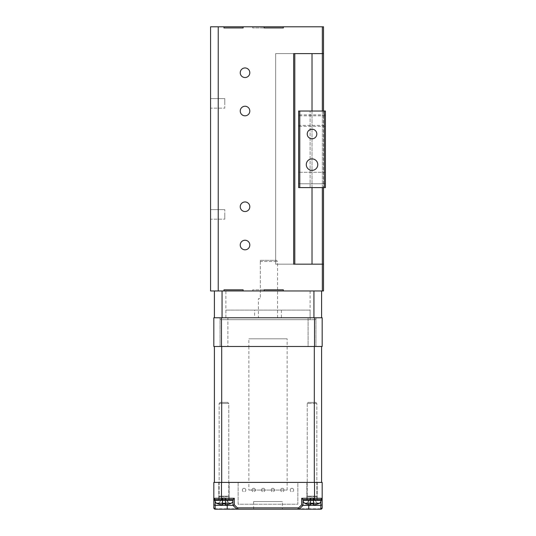 <?xml version="1.0" encoding="UTF-8"?>
<svg xmlns="http://www.w3.org/2000/svg" width="536" height="536" viewBox="0 0 536 536"><rect width="100%" height="100%" fill="white"/><g stroke="black" fill="none" stroke-linecap="round" stroke-linejoin="round"><path stroke-width="0.4" stroke-dasharray="2.68 2.01" d="M306.284 164.626A5.742 5.742 0 0 0 312.026 170.374A5.742 5.742 0 0 0 317.774 164.626A5.742 5.742 0 0 0 312.026 158.884A5.742 5.742 0 0 0 306.284 164.626A5.742 5.742 0 0 1 312.026 158.884A5.742 5.742 0 0 1 317.774 164.626A5.742 5.742 0 0 0 309.158 159.654A5.742 5.742 0 0 0 309.158 169.604A5.742 5.742 0 0 0 317.774 164.626A5.742 5.742 0 0 1 312.026 170.374A5.742 5.742 0 0 1 306.284 164.626M316.816 134A4.784 4.784 0 0 0 312.026 129.216A4.784 4.784 0 0 0 307.242 134A4.784 4.784 0 0 0 312.026 138.784A4.784 4.784 0 0 0 316.816 134A4.784 4.784 0 0 0 309.634 129.853A4.784 4.784 0 0 0 309.634 138.147A4.784 4.784 0 0 0 316.816 134A4.784 4.784 0 0 1 312.026 138.784A4.784 4.784 0 0 1 307.242 134A4.784 4.784 0 0 1 312.026 129.216A4.784 4.784 0 0 1 316.816 134M298.626 126.342L298.626 114.858L298.626 126.342L325.426 126.342L325.426 114.858L325.426 126.342M298.626 183.774L298.626 172.284L298.626 183.774L298.626 172.284L298.626 183.774L325.426 183.774L325.426 172.284L325.426 183.774L298.626 183.774M325.426 183.774L325.426 172.284L325.426 183.774M298.626 125.384L298.626 115.816L298.626 125.384L325.426 125.384L325.426 115.816L325.426 125.384M310.116 187.6L310.116 111.026L324.28 111.026L310.116 111.026L310.116 187.6L324.28 187.6L310.116 187.6M324.28 111.026L324.28 187.6L325.426 187.6L325.426 111.026L325.426 187.6L324.28 187.6L325.426 187.6L325.426 111.026L324.28 111.026L325.426 111.026L324.28 111.026L324.28 187.6L324.28 111.026L298.626 111.026L298.626 187.6L299.778 187.6L299.778 111.026M324.28 187.6L299.778 187.6M275.658 264.174L293.654 264.174L293.654 53.6L275.658 53.6L293.654 53.6L293.654 264.174L275.658 264.174L275.658 53.6L275.658 264.174M294.8 53.6L294.8 264.174L294.8 53.6L293.654 53.6L323.516 53.6L322.364 53.6L323.516 53.6L323.516 26.8L322.364 26.8L322.364 53.6L312.026 53.6L322.364 53.6L322.364 264.174L293.654 264.174L294.8 264.174L293.654 264.174L294.8 264.174L293.654 264.174L293.654 53.6L294.8 53.6L293.654 53.6L294.8 53.6L294.8 264.174M240.242 245.026A4.784 4.784 0 0 0 247.424 249.173A4.784 4.784 0 0 0 247.424 240.885A4.784 4.784 0 0 0 240.242 245.026A4.784 4.784 0 0 0 247.424 249.173A4.784 4.784 0 0 0 247.424 240.885A4.784 4.784 0 0 0 240.242 245.026A4.784 4.784 0 0 1 245.026 240.242A4.784 4.784 0 0 1 249.816 245.026A4.784 4.784 0 0 1 245.026 249.816A4.784 4.784 0 0 1 240.242 245.026M240.242 206.742A4.784 4.784 0 0 0 247.424 210.889A4.784 4.784 0 0 0 247.424 202.601A4.784 4.784 0 0 0 240.242 206.742A4.784 4.784 0 0 0 247.424 210.889A4.784 4.784 0 0 0 247.424 202.601A4.784 4.784 0 0 0 240.242 206.742A4.784 4.784 0 0 1 245.026 201.958A4.784 4.784 0 0 1 249.816 206.742A4.784 4.784 0 0 1 245.026 211.526A4.784 4.784 0 0 1 240.242 206.742M240.242 111.026A4.784 4.784 0 0 0 247.424 115.173A4.784 4.784 0 0 0 247.424 106.885A4.784 4.784 0 0 0 240.242 111.026A4.784 4.784 0 0 0 247.424 115.173A4.784 4.784 0 0 0 247.424 106.885A4.784 4.784 0 0 0 240.242 111.026A4.784 4.784 0 0 1 245.026 106.242A4.784 4.784 0 0 1 249.816 111.026A4.784 4.784 0 0 1 245.026 115.816A4.784 4.784 0 0 1 240.242 111.026M240.242 72.742A4.784 4.784 0 0 0 247.424 76.889A4.784 4.784 0 0 0 247.424 68.601A4.784 4.784 0 0 0 240.242 72.742A4.784 4.784 0 0 0 247.424 76.889A4.784 4.784 0 0 0 247.424 68.601A4.784 4.784 0 0 0 240.242 72.742A4.784 4.784 0 0 1 245.026 67.958A4.784 4.784 0 0 1 249.816 72.742A4.784 4.784 0 0 1 245.026 77.526A4.784 4.784 0 0 1 240.242 72.742M218.226 26.8L223.974 26.8L223.974 27.946L243.116 27.946L223.974 27.946L223.974 26.8L264.174 26.8L264.174 27.946L283.316 27.946L283.316 26.8L323.516 26.8L322.364 26.8L323.516 26.8L323.516 290.974L323.516 264.174L312.026 264.174L322.364 264.174L322.364 290.974L252.684 290.974L283.316 290.974L283.316 289.822L283.316 290.974L283.316 289.822L264.174 289.822L264.174 290.974L226.185 290.974L266.385 290.974L210.574 290.974L210.574 26.8L218.226 26.8L218.226 290.974M223.974 26.8L223.974 27.946L243.116 27.946L243.116 26.8M223.974 290.974L223.974 289.822L223.974 290.974L223.974 289.822L243.116 289.822L243.116 290.974L243.116 289.822L223.974 289.822L243.116 289.822L243.116 290.974M322.364 26.8L322.364 53.6L322.364 26.8L323.516 26.8L323.516 53.6M283.316 27.946L264.174 27.946L283.316 27.946L283.316 26.8L283.316 27.946L252.684 27.946L283.316 27.946L283.316 26.8L252.684 26.8L283.316 26.8L264.174 26.8L264.174 27.946L264.174 26.8M210.574 219.184L210.574 209.616L210.574 219.184L210.574 209.616L210.574 219.184L224.778 219.184L224.778 209.616L224.778 219.184L210.574 219.184M210.574 108.158L210.574 98.584L210.574 108.158L210.574 98.584L210.574 108.158L224.778 108.158L224.778 98.584L224.778 108.158L210.574 108.158M224.778 103.374L224.778 98.584L224.778 103.374M224.778 214.4L224.778 219.184L224.778 214.4M322.364 290.974L323.516 290.974L322.364 290.974L323.516 290.974L322.364 290.974L322.364 264.174L322.364 290.974L323.516 290.974L323.516 264.174M312.026 111.026L312.026 187.6M322.364 111.026L322.364 187.6M312.026 53.6L312.026 264.174M323.516 111.026L323.516 187.6M264.174 290.974L264.174 289.822L264.174 290.974L283.316 290.974L283.316 289.822L252.684 289.822L283.316 289.822M313.942 290.974L281.099 290.974L313.942 290.974L313.942 317.774L321.6 317.774L321.6 290.974M321.6 317.774L214.4 317.774L214.4 290.974L222.058 290.974L214.4 290.974M226.185 290.974L222.058 290.974L226.185 290.974M214.4 317.774L313.942 317.774M268 317.774L225.884 317.774L268 317.774M225.884 290.974L310.116 290.974L225.884 290.974L225.884 317.774M222.005 504.838L222.487 498.346L222.005 504.838L222.487 498.346L218.226 503.907L222.809 497.931L218.185 503.954L222.809 497.931L222.005 504.838L222.494 504.838L222.561 503.907L222.494 504.838L222.005 504.838A16.187 16.147 180 0 1 218.226 503.907A16.187 16.147 180 0 0 222.005 504.838L222.494 504.838L222.976 498.346L222.561 503.907A15.517 12.315 180 0 0 225.381 503.907A15.517 12.315 180 0 1 223.974 503.954A15.517 12.315 180 0 1 222.561 503.907L222.909 497.931L222.561 503.907A15.517 12.315 180 0 0 225.381 503.907L224.966 498.346L225.448 504.838L225.937 504.838A16.187 16.147 180 0 0 229.716 503.907A16.187 16.147 180 0 1 225.937 504.838L225.448 504.838L225.133 497.931L222.809 497.931L225.133 497.931L229.756 503.954L225.133 497.931L229.716 503.907L225.133 497.931L225.381 503.907M223.974 402.382L220.222 402.382L223.974 402.382M223.974 403.447L219.157 403.447L223.974 403.447M223.974 496.155L219.157 496.155L223.974 496.168M223.974 496.725L219.157 496.725L223.974 496.725M223.974 499.626L214.588 499.626L223.974 499.626M313.995 504.838L313.513 498.346L313.995 504.838L313.513 498.346L317.774 503.907L313.192 497.931L317.815 503.954L313.192 497.931L313.995 504.838A16.187 16.147 180 0 0 317.774 503.907A16.187 16.147 180 0 1 313.995 504.838L313.506 504.838L313.439 503.907L313.506 504.838L313.995 504.838L313.506 504.838L313.024 498.346L313.439 503.907A15.517 12.315 180 0 1 310.619 503.907A15.517 12.315 180 0 0 313.439 503.907L313.091 497.931L313.439 503.907L313.091 497.931L310.867 497.931L306.284 503.907A16.187 16.147 180 0 0 310.063 504.838A16.187 16.147 180 0 1 306.284 503.907L310.867 497.931L310.552 504.838L310.619 503.907L310.552 504.838L310.063 504.838L310.552 504.838L310.967 497.931L313.091 497.931L313.439 503.907M304.656 503.25L306.244 503.954A16.194 16.194 0 0 1 304.656 503.25L319.402 503.25C319.49 503.766 320.139 502.802 321.352 500.356L302.706 500.356L302.646 499.626L321.412 499.626L302.646 499.626L316.843 499.626L307.215 499.626L316.843 499.626L307.215 499.626L307.215 496.725L316.843 496.725L307.215 496.725L316.843 496.725L307.215 496.725L307.215 403.447L316.843 403.447L307.215 403.447L316.843 403.447L307.215 403.447L308.28 402.382L315.778 402.382L308.28 402.382L315.778 402.382L308.28 402.382L307.215 403.447L307.215 496.155L316.843 496.155L307.215 496.155L316.843 496.155L307.215 496.155L316.83 496.168L307.215 496.155L307.215 499.626L321.412 499.626L321.352 500.356L302.706 500.356L304.656 503.25M311.034 498.346L310.619 503.907L311.034 498.346M310.063 504.838L310.545 498.346L310.063 504.838L310.545 498.346L306.284 503.907L310.867 497.931L310.063 504.838L310.552 504.838L310.619 503.907M313.091 497.931L310.967 497.931L313.091 497.931M229.756 503.954A16.194 16.194 0 0 0 231.344 503.25L216.598 503.25C216.511 503.766 215.861 502.802 214.648 500.356L233.294 500.356L214.648 500.356L214.588 499.626L233.354 499.626L234.306 498.286L234.306 504.818L238.694 509.2L298.646 509.2L299.597 508.805A1.34 1.34 0 0 1 298.646 509.2L320.836 509.2L320.836 505.374L322.176 504.818L322.176 498.286A1.34 1.34 0 0 1 320.836 499.626L314.518 499.626L314.518 498.286L322.176 498.286L320.836 499.626L303.034 499.626L314.518 499.626L303.034 499.626L303.034 505.374L303.034 499.626L303.034 505.374L301.694 504.818L301.694 498.286L303.034 499.626L302.646 499.626L302.706 500.356L321.352 500.356M225.937 504.838L225.455 498.346L225.937 504.838L225.455 498.346L225.937 504.838L225.448 504.838M222.909 497.931L222.561 503.907L222.809 497.931L225.033 497.931L222.909 497.931M227.72 402.382L220.222 402.382L227.72 402.382L228.785 403.447L219.157 403.447L228.785 403.447L228.785 496.155L219.157 496.155L228.785 496.155L219.17 496.168L228.785 496.155L228.785 496.725L219.157 496.725L228.785 496.725L228.785 499.626L219.157 499.626L228.785 499.626L228.785 403.447L227.72 402.382M222.976 498.346L222.561 503.907L222.976 498.346M214.648 500.356L233.294 500.356L233.354 499.626L232.966 501.569M260.342 261.494L260.342 298.626L258.426 298.626L260.342 298.626L260.342 260.342L260.342 261.494L277.574 261.494L260.342 261.494M227.894 346.484L220.048 346.484L227.894 346.484L227.894 317.774L220.048 317.774L227.894 317.774L220.048 317.774L227.894 317.774L227.894 346.484L223.974 346.484L227.894 346.484M312.026 346.484L315.952 346.484L312.026 346.484M312.026 317.774L315.952 317.774L312.026 317.774M308.106 346.484L315.952 346.484L308.106 346.484L308.106 317.774L315.952 317.774L308.106 317.774L308.106 346.484M223.974 346.484L220.048 346.484L223.974 346.484M213.824 317.774L322.176 317.774L322.176 346.484L213.824 346.484L213.824 317.774M248.858 490.058L287.142 490.058L248.858 490.058L248.858 482.4L287.142 482.4L248.858 482.4L287.142 482.4L248.858 482.4L248.858 346.484L287.142 346.484L248.858 346.484L287.142 346.484L248.858 346.484L248.858 338.826L287.142 338.826L248.858 338.826M220.142 317.774L315.858 317.774L220.142 317.774L220.142 319.684L315.858 319.684L220.142 319.684M225.884 310.116L310.116 310.116L225.884 310.116L225.884 319.684L310.116 319.684L225.884 319.684M254.6 310.116L281.4 310.116L254.6 310.116L254.6 317.774L281.4 317.774L254.6 317.774M258.426 317.774L277.574 317.774L258.426 317.774L258.426 298.626M260.342 260.342L276.422 260.342L260.342 260.342M321.6 346.484L314.304 346.484L321.6 346.484L321.6 482.4L214.4 482.4L321.6 482.4M221.696 346.484L314.304 346.484L214.4 346.484L221.696 346.484L221.696 482.4M214.4 346.484L214.4 482.4M314.304 346.484L314.304 482.4M290.204 490.058A1.722 1.722 0 0 1 291.926 488.336A1.722 1.722 0 0 1 293.654 490.058A1.722 1.722 0 0 1 291.926 491.78A1.722 1.722 0 0 1 290.204 490.058M242.346 490.058A1.722 1.722 0 0 1 244.074 488.336A1.722 1.722 0 0 1 245.796 490.058A1.722 1.722 0 0 1 244.074 491.78A1.722 1.722 0 0 1 242.346 490.058M280.636 490.058A1.722 1.722 0 0 1 282.358 488.336A1.722 1.722 0 0 1 284.08 490.058A1.722 1.722 0 0 1 282.358 491.78A1.722 1.722 0 0 1 280.636 490.058M271.062 490.058A1.722 1.722 0 0 1 272.784 488.336A1.722 1.722 0 0 1 274.506 490.058A1.722 1.722 0 0 1 272.784 491.78A1.722 1.722 0 0 1 271.062 490.058M261.494 490.058A1.722 1.722 0 0 1 263.216 488.336A1.722 1.722 0 0 1 264.938 490.058A1.722 1.722 0 0 1 263.216 491.78A1.722 1.722 0 0 1 261.494 490.058M251.92 490.058A1.722 1.722 0 0 1 253.642 488.336A1.722 1.722 0 0 1 255.364 490.058A1.722 1.722 0 0 1 253.642 491.78A1.722 1.722 0 0 1 251.92 490.058M303.034 499.626L320.836 499.626A1.34 1.34 0 0 0 322.176 498.286L322.176 482.4L297.862 482.4L297.862 504.222L238.138 504.222L238.138 482.4L297.862 482.4L297.862 504.222L238.138 504.222L238.138 482.4L213.824 482.4L213.824 498.286A1.34 1.34 0 0 0 215.164 499.626L232.966 499.626L232.966 505.374L236.798 509.2M264.938 490.058A1.722 1.722 0 0 0 262.352 488.564A1.722 1.722 0 0 0 262.352 491.552A1.722 1.722 0 0 0 264.938 490.058M284.08 490.058A1.722 1.722 0 0 0 281.494 488.564A1.722 1.722 0 0 0 281.494 491.552A1.722 1.722 0 0 0 284.08 490.058M293.654 490.058A1.722 1.722 0 0 0 291.068 488.564A1.722 1.722 0 0 0 291.068 491.552A1.722 1.722 0 0 0 293.654 490.058M274.506 490.058A1.722 1.722 0 0 0 271.926 488.564A1.722 1.722 0 0 0 271.926 491.552A1.722 1.722 0 0 0 274.506 490.058M245.796 490.058A1.722 1.722 0 0 0 243.21 488.564A1.722 1.722 0 0 0 243.21 491.552A1.722 1.722 0 0 0 245.796 490.058M255.364 490.058A1.722 1.722 0 0 0 252.784 488.564A1.722 1.722 0 0 0 252.784 491.552A1.722 1.722 0 0 0 255.364 490.058M234.306 504.818L232.966 505.374L236.403 508.805L238.694 509.2M213.824 507.86A1.34 0.945 180 0 0 215.164 508.805L215.164 505.374L213.824 504.818L213.824 498.286L215.164 499.626L232.966 499.626L232.966 505.374L215.164 505.374L215.164 501.924M215.164 499.626L232.966 499.626L232.966 505.374L236.403 508.805A1.34 1.34 0 0 0 237.354 509.2L215.164 509.2L215.164 508.805L227.224 508.805L227.224 509.2M308.776 509.2L308.776 508.805L320.836 508.805A1.34 0.945 180 0 0 322.176 507.86L322.176 504.818M303.034 505.374L320.836 505.374L320.836 501.924M312.026 499.626L317.198 499.626L312.026 499.626M282.358 509.2L253.642 509.2L282.358 509.2L282.358 501.542L253.642 501.542L282.358 501.542M312.026 482.4L317.198 482.4L312.026 482.4M223.974 482.4L218.802 482.4L223.974 482.4M222.058 317.774L222.058 290.974M303.034 500.356L303.034 501.569M231.344 503.25C231.431 503.766 232.081 502.802 233.294 500.356L232.966 500.356M221.482 317.774L221.482 346.484M314.518 317.774L314.518 346.484M234.306 498.286L221.482 498.286L221.482 499.626M213.824 498.286L221.482 498.286L221.482 482.4M227.224 504.631L227.224 499.626L227.224 508.805L236.403 508.805A1.34 1.34 0 0 0 237.354 509.2M308.776 504.631L308.776 499.626L308.776 508.805L299.597 508.805M297.306 509.2L301.694 504.818M314.518 482.4L314.518 498.286L301.694 498.286M325.426 114.858L298.626 114.858M325.426 172.284L298.626 172.284L325.426 172.284M325.426 115.816L298.626 115.816M224.778 98.584L210.574 98.584L224.778 98.584M224.778 209.616L210.574 209.616L224.778 209.616M252.684 290.974L252.684 289.822M310.116 290.974L310.116 317.774M252.684 26.8L252.684 27.946M216.598 503.25A16.194 16.194 0 0 0 218.185 503.954M220.222 402.382L219.157 403.447L219.157 499.626L219.157 403.447L220.222 402.382M317.815 503.954A16.194 16.194 0 0 0 319.402 503.25M315.778 402.382L316.843 403.447L316.843 499.626L316.843 403.447L315.778 402.382M220.048 346.484L220.048 317.774L220.048 346.484M315.952 346.484L315.952 317.774L315.952 346.484M310.116 319.684L310.116 310.116M281.4 310.116L281.4 317.774M277.574 317.774L277.574 261.494L276.422 260.342M315.858 317.774L315.858 319.684M287.142 490.058L287.142 338.826M253.642 509.2L253.642 501.542M306.86 482.4L306.86 499.626L306.86 482.4M317.198 482.4L317.198 499.626L317.198 482.4M218.802 482.4L218.802 499.626L218.802 482.4M229.14 482.4L229.14 499.626L229.14 482.4"/><path stroke-width="0.8" d="M306.284 164.626A5.742 5.742 0 0 1 314.9 159.654A5.742 5.742 0 0 1 314.9 169.604A5.742 5.742 0 0 1 306.284 164.626M307.242 134A4.784 4.784 0 0 1 314.424 129.853A4.784 4.784 0 0 1 314.424 138.147A4.784 4.784 0 0 1 307.242 134M299.778 111.026L298.626 111.026L298.626 187.6L325.426 187.6L325.426 111.026L299.778 111.026L299.778 187.6M324.28 187.6L324.28 111.026M223.974 26.8L243.116 26.8L243.116 27.946L223.974 27.946L223.974 26.8L210.574 26.8L210.574 290.974L322.364 290.974L322.364 264.174L323.516 264.174L323.516 290.974L322.364 290.974M322.364 26.8L322.364 53.6L323.516 53.6L323.516 26.8L243.116 26.8M322.364 111.026L322.364 53.6L293.654 53.6L293.654 264.174L322.364 264.174L322.364 187.6M312.026 53.6L312.026 111.026M312.026 187.6L312.026 264.174M323.516 53.6L323.516 111.026M323.516 187.6L323.516 264.174M264.174 290.974L264.174 289.822L283.316 289.822L283.316 290.974M223.974 290.974L223.974 289.822L243.116 289.822L243.116 290.974M321.6 317.774L321.6 290.974M214.4 317.774L214.4 290.974M264.174 26.8L264.174 27.946L283.316 27.946L283.316 26.8M294.8 53.6L294.8 264.174M218.226 26.8L218.226 290.974M240.242 245.026A4.784 4.784 0 0 1 247.424 240.885A4.784 4.784 0 0 1 247.424 249.173A4.784 4.784 0 0 1 240.242 245.026M240.242 206.742A4.784 4.784 0 0 1 247.424 202.601A4.784 4.784 0 0 1 247.424 210.889A4.784 4.784 0 0 1 240.242 206.742M240.242 111.026A4.784 4.784 0 0 1 247.424 106.885A4.784 4.784 0 0 1 247.424 115.173A4.784 4.784 0 0 1 240.242 111.026M240.242 72.742A4.784 4.784 0 0 1 247.424 68.601A4.784 4.784 0 0 1 247.424 76.889A4.784 4.784 0 0 1 240.242 72.742M313.995 504.838L313.506 504.838L313.439 503.907A15.517 12.315 180 0 1 310.619 503.907A15.517 12.315 180 0 0 312.026 503.954A15.517 12.315 180 0 0 313.439 503.907L313.506 504.838L313.995 504.838A16.187 16.147 180 0 0 317.774 503.907A16.187 16.147 180 0 1 313.995 504.838L313.506 504.838L313.439 503.907M310.619 503.907L310.552 504.838L310.619 503.907L310.552 504.838L310.063 504.838A16.187 16.147 180 0 1 306.284 503.907A16.187 16.147 180 0 0 310.063 504.838L310.552 504.838L310.063 504.838M317.815 503.954A16.194 16.194 0 0 0 319.402 503.25C319.49 503.766 320.139 502.802 321.352 500.356L321.412 499.626L303.034 499.626L303.034 505.374L301.694 504.818L298.646 507.86L299.202 509.2L303.034 505.374L299.202 509.2L236.798 509.2L237.354 507.86L234.306 504.818L232.966 505.374L232.966 499.626L214.588 499.626L214.648 500.356L232.966 500.356M222.005 504.838A16.187 16.147 180 0 1 218.226 503.907A16.187 16.147 180 0 0 222.005 504.838L222.494 504.838L222.005 504.838L222.494 504.838L222.561 503.907A15.517 12.315 180 0 0 225.381 503.907L225.448 504.838L225.381 503.907L225.448 504.838L225.937 504.838A16.187 16.147 180 0 0 229.716 503.907A16.187 16.147 180 0 1 225.937 504.838L225.448 504.838L225.381 503.907M229.756 503.954L229.756 503.954A16.194 16.194 0 0 0 231.344 503.25L229.756 503.954M225.937 504.838L225.448 504.838M232.966 501.569L231.344 503.25L216.598 503.25A16.194 16.194 0 0 0 218.185 503.954M221.482 317.774L213.824 317.774L213.824 346.484L322.176 346.484L322.176 317.774L221.482 317.774L221.482 346.484M321.6 346.484L321.6 482.4M314.304 346.484L314.304 482.4M221.696 346.484L221.696 482.4M214.4 346.484L214.4 482.4M213.824 507.86L213.824 504.818L213.824 507.86A1.34 1.34 0 0 0 215.164 509.2L213.824 507.86M215.164 501.924L215.164 505.374L232.966 505.374L236.798 509.2L215.164 509.2L215.164 505.374L213.824 504.818L213.824 498.286L215.164 499.626A1.34 1.34 0 0 1 213.824 498.286L213.824 482.4L322.176 482.4L322.176 498.286A1.34 1.34 0 0 1 320.836 499.626L314.518 499.626L314.518 482.4M221.482 499.626L215.164 499.626A1.34 1.34 0 0 1 213.824 498.286L221.482 498.286L221.482 499.626L232.966 499.626L234.306 498.286L221.482 498.286L221.482 482.4M301.694 504.818L301.694 498.286L303.034 499.626M322.176 504.818L320.836 505.374L320.836 509.2A1.34 1.34 0 0 0 322.176 507.86A1.34 1.34 0 0 1 320.836 509.2L322.176 507.86L322.176 498.286L320.836 499.626M320.836 509.2L299.202 509.2M308.776 509.2L308.776 505.374L320.836 505.374L320.836 501.924M308.776 504.631L308.776 505.374L303.034 505.374M313.942 317.774L313.942 290.974M222.058 317.774L222.058 290.974M319.402 503.25L304.656 503.25A16.194 16.194 0 0 0 306.244 503.954M321.352 500.356L303.034 500.356M314.518 317.774L314.518 346.484M234.306 504.818L234.306 498.286M237.354 507.86L298.646 507.86M301.694 498.286L322.176 498.286M227.224 504.631L227.224 509.2M304.656 503.25L303.034 501.569M216.598 503.25C216.511 503.766 215.861 502.802 214.648 500.356"/></g></svg>

